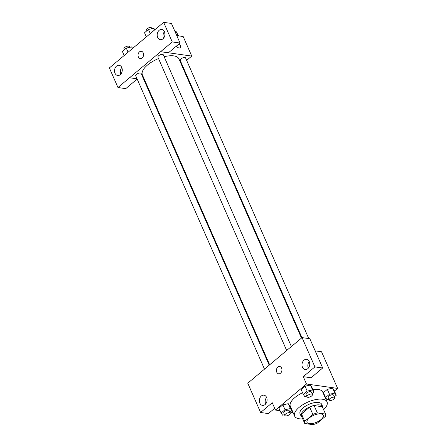 <?xml version="1.0" encoding="UTF-8"?>
<svg xmlns="http://www.w3.org/2000/svg" width="447" height="447" viewBox="0 0 447 447"><rect width="100%" height="100%" fill="white"/><g stroke="black" fill="none" stroke-linecap="round" stroke-linejoin="round"><path stroke-width="0.67" d="M309.313 423.661A8.851 3.766 -23.7 0 1 307.028 422.337A8.851 3.766 -23.7 0 1 313.615 415.33A8.851 3.766 -23.7 0 1 323.231 415.224A8.851 3.766 -23.7 0 1 318.979 421.018A8.851 3.766 -23.7 0 1 309.313 423.661M317.376 423.102L325.539 416.246A11.421 4.861 -23.7 0 0 325.589 414.19A11.421 4.861 -23.7 0 0 325.528 414.067L317.336 412.905A11.421 4.861 -23.7 0 0 312.883 414.458L304.725 421.309A11.421 4.861 -23.7 0 0 304.675 423.37A11.421 4.861 -23.7 0 0 304.731 423.493L312.928 424.65A11.421 4.861 -23.7 0 0 317.376 423.102M312.883 414.458L309.665 407.128L301.507 413.978L304.725 421.309M301.513 416.163A11.421 4.861 -23.7 0 1 301.457 416.04A11.421 4.861 -23.7 0 1 301.507 413.978M309.665 407.128A11.421 4.861 -23.7 0 1 314.118 405.574L317.336 412.905M322.421 406.982A11.421 4.861 -23.7 0 0 322.371 406.859A11.421 4.861 -23.7 0 0 322.309 406.736L314.118 405.574M322.874 408.01A11.795 5.023 156.3 0 0 322.717 406.703A11.795 5.023 156.3 0 0 315.152 405.172A11.795 5.023 156.3 0 0 304.128 410.346A11.795 5.023 156.3 0 0 301.11 416.191A11.795 5.023 156.3 0 0 301.96 417.191M301.11 416.191L300.038 413.743A11.795 5.023 -23.7 0 1 303.055 407.904A11.795 5.023 -23.7 0 1 314.079 402.725A11.795 5.023 -23.7 0 1 321.644 404.261L322.717 406.703M322.309 406.736L325.528 414.067M302.697 418.861A17.696 7.532 -23.7 0 1 299.205 418.772A17.696 7.532 -23.7 0 1 294.634 416.118A17.696 7.532 -23.7 0 1 307.81 402.104A17.696 7.532 -23.7 0 1 327.042 401.892A17.696 7.532 -23.7 0 1 323.611 409.681M294.634 416.118L290.343 406.34A17.696 7.532 -23.7 0 1 302.569 392.762M312.917 389.56A17.696 7.532 -23.7 0 1 322.751 392.114L327.042 401.892M334.462 391.069L337.63 388.404L306.491 384.001L275.464 410.055L280.09 410.709M290.125 412.128L293.07 412.542M325.572 398.534L325.992 398.182M289.896 412.324L291.835 410.692L289.69 405.803L288.242 403.68L282.878 404.842L278.962 408.133L281.107 413.017L282.554 415.146L284.51 414.721M312.079 393.695L314.017 392.064L311.872 387.175L310.425 385.051L305.061 386.214L301.138 389.505L303.284 394.388L304.731 396.517L306.687 396.092M334.345 396.841L336.284 395.215L334.138 390.326L332.691 388.203L327.327 389.365L323.41 392.656L325.556 397.539L327.003 399.668L328.953 399.244M322.689 367.998L314.906 366.898L302.049 337.614L309.832 338.714L322.689 367.998L311.056 377.771L303.273 376.67L306.491 384.001M315.163 350.85L321.544 351.75L337.63 388.404M290.455 347.353L302.049 337.614M309.251 361.584A5.163 3.85 -81.9 0 0 308.313 368.127A5.163 3.85 -81.9 0 0 308.324 368.149M302.474 367.3A5.163 3.85 -81.9 0 0 305.145 369.563A5.163 3.85 -81.9 0 0 309.682 364.992A5.163 3.85 -81.9 0 0 306.592 359.343A5.163 3.85 -81.9 0 0 302.725 361.791A5.163 3.85 -81.9 0 0 302.474 367.3M303.273 376.67L314.906 366.898M290.399 347.347L247.761 383.208L260.612 412.492L268.401 413.592L274.698 408.307M260.612 412.492L272.245 402.725L275.464 410.055M266.596 397.405A5.163 3.85 -81.9 0 0 265.658 403.954A5.163 3.85 -81.9 0 0 265.669 403.971M259.819 403.127A5.163 3.85 -81.9 0 0 262.49 405.384A5.163 3.85 -81.9 0 0 267.021 400.814A5.163 3.85 -81.9 0 0 263.937 395.165A5.163 3.85 -81.9 0 0 260.07 397.618A5.163 3.85 -81.9 0 0 259.819 403.127M279.693 366.495A3.688 2.749 -81.9 0 0 277.838 367.093A3.688 2.749 98.1 0 1 279.693 366.495A3.688 2.749 98.1 0 1 281.901 370.529A3.688 2.749 98.1 0 1 278.66 373.798A3.688 2.749 98.1 0 1 276.442 371.021A3.688 2.749 98.1 0 1 277.838 367.093A3.688 2.749 -81.9 0 0 276.447 371.021A3.688 2.749 -81.9 0 0 278.665 373.798M269.647 364.769L142.409 74.912A19.936 8.487 -23.7 0 1 158.534 58.585M164.161 56.735A19.936 8.487 -23.7 0 1 178.923 58.887L301.485 338.088M286.667 350.482L157.925 57.194A2.95 1.257 -23.7 0 1 160.121 54.858A2.95 1.257 -23.7 0 1 163.323 54.825L291.388 346.565M264.484 369.11L135.743 75.822A2.95 1.257 -23.7 0 1 137.939 73.487A2.95 1.257 -23.7 0 1 141.14 73.453L269.189 365.154M301.943 337.703L180.191 60.345A2.95 1.257 -23.7 0 1 182.387 58.009A2.95 1.257 -23.7 0 1 185.589 57.976L308.76 338.563M129.585 77.722L172.257 41.94L163.658 22.35L109.37 67.944L117.969 87.534L129.585 77.722L137.039 78.778M143.906 79.75L144.577 79.845M181.476 64.703L181.935 64.318M186.639 60.367L191.746 56.076L168.446 52.78M141.325 51.271A3.688 2.749 -81.9 0 0 138.564 53.02A3.688 2.749 -81.9 0 0 138.38 56.959A3.688 2.749 98.1 0 1 138.559 53.02A3.688 2.749 98.1 0 1 141.319 51.271A3.688 2.749 98.1 0 1 143.526 55.305A3.688 2.749 98.1 0 1 140.285 58.574A3.688 2.749 98.1 0 1 138.38 56.959A3.688 2.749 -81.9 0 0 140.291 58.574M157.668 37.414A5.163 3.85 98.1 0 1 157.92 31.905A5.163 3.85 98.1 0 1 161.78 29.457A5.163 3.85 98.1 0 1 164.87 35.106A5.163 3.85 98.1 0 1 160.333 39.677A5.163 3.85 98.1 0 1 157.668 37.414M115.008 73.241A5.163 3.85 98.1 0 1 115.265 67.732A5.163 3.85 98.1 0 1 119.125 65.279A5.163 3.85 98.1 0 1 122.215 70.928A5.163 3.85 98.1 0 1 117.678 75.498A5.163 3.85 98.1 0 1 115.008 73.241M164.446 31.698A5.163 3.85 -81.9 0 0 163.507 38.241A5.163 3.85 -81.9 0 0 163.513 38.263M121.785 67.519A5.163 3.85 -81.9 0 0 120.852 74.068A5.163 3.85 -81.9 0 0 120.858 74.085M137.162 79.052L125.752 88.635L117.969 87.534M137.056 78.817L129.602 77.761M160.624 51.707L168.407 52.807L180.04 43.041L171.441 23.451L163.658 22.35M180.04 43.041L172.257 41.94M191.746 56.076L183.169 36.525L176.788 35.626M164.932 33.944L163.345 33.721M180.096 47.745A3.688 1.889 50 0 0 180.158 45.27A3.688 1.889 50 0 0 179.202 43.745A3.688 1.889 -130 0 1 180.158 45.27A3.688 1.889 -130 0 1 180.096 47.745A3.688 1.889 -130 0 1 176.308 46.175M178.543 35.872L176.079 31.435L175.045 31.659M176.079 31.435L177.995 35.794M132.642 48.399L131.636 46.913L126.266 48.075L122.349 51.366L124.171 55.512M131.636 46.913L132.379 48.617M126.266 48.075L128.088 52.221M124.288 49.734L123.942 48.946A2.95 1.257 -23.7 0 1 126.138 46.611A2.95 1.257 -23.7 0 1 129.345 46.572L129.68 47.337M154.824 29.77L153.813 28.284L148.449 29.446L144.532 32.737L146.353 36.883M153.813 28.284L154.561 29.988M148.449 29.446L150.27 33.592M146.471 31.106L146.124 30.318A2.95 1.257 -23.7 0 1 148.32 27.982A2.95 1.257 -23.7 0 1 151.522 27.943L151.857 28.709M336.284 395.215L334.837 393.086L329.473 394.248L325.556 397.539M329.288 400.009L328.215 397.562A2.95 1.257 -23.7 0 1 330.411 395.226A2.95 1.257 -23.7 0 1 333.618 395.193L334.691 397.634A2.95 1.257 -23.7 0 1 333.272 399.568A2.95 1.257 -23.7 0 1 330.054 400.451A2.95 1.257 -23.7 0 1 329.288 400.009A2.95 1.257 -23.7 0 1 331.484 397.674A2.95 1.257 -23.7 0 1 334.691 397.634M334.138 390.326L332.691 388.203L334.837 393.086M332.691 388.203L327.327 389.365L329.473 394.248M327.327 389.365L323.41 392.656M291.835 410.692L290.388 408.564L285.024 409.726L281.107 413.017M284.84 415.486L283.767 413.039A2.95 1.257 -23.7 0 1 285.963 410.704A2.95 1.257 -23.7 0 1 289.17 410.67L290.243 413.112A2.95 1.257 -23.7 0 1 288.823 415.045A2.95 1.257 -23.7 0 1 285.605 415.928A2.95 1.257 -23.7 0 1 284.84 415.486A2.95 1.257 -23.7 0 1 287.035 413.151A2.95 1.257 -23.7 0 1 290.243 413.112M289.69 405.803L288.242 403.68L290.388 408.564M288.242 403.68L282.878 404.842L285.024 409.726M282.878 404.842L278.962 408.133M314.017 392.064L312.57 389.935L307.206 391.097L303.284 394.388M307.022 396.858L305.949 394.41A2.95 1.257 -23.7 0 1 308.145 392.075A2.95 1.257 -23.7 0 1 311.352 392.041L312.425 394.483A2.95 1.257 -23.7 0 1 311.006 396.416A2.95 1.257 -23.7 0 1 307.787 397.299A2.95 1.257 -23.7 0 1 307.022 396.858A2.95 1.257 -23.7 0 1 309.218 394.522A2.95 1.257 -23.7 0 1 312.425 394.483M311.872 387.175L310.425 385.051L312.57 389.935M310.425 385.051L305.061 386.214L307.206 391.097M305.061 386.214L301.138 389.505M322.371 406.859L325.589 414.19M301.457 416.04L304.675 423.37"/></g></svg>
